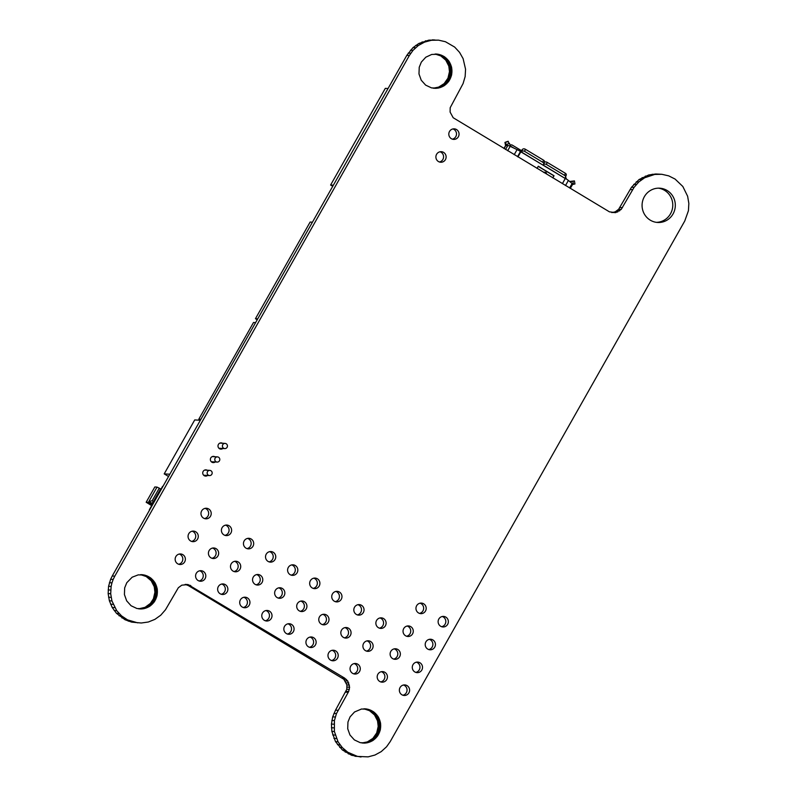 <?xml version="1.0" encoding="UTF-8"?>
<svg xmlns="http://www.w3.org/2000/svg" width="797" height="797" viewBox="0 0 797 797"><rect width="100%" height="100%" fill="white"/><g stroke="black" fill="none" stroke-linecap="round" stroke-linejoin="round"><path stroke-width="1.2" d="M388.039 88.527L385.3 88.367L330.606 185.034L332.728 186.299M333.355 185.193L330.606 185.034M215.12 458.175A2.6 2.521 -86.7 0 1 217.442 456.89A2.6 2.521 -86.7 0 1 219.464 460.786A2.6 2.521 -86.7 0 1 217.143 462.081A2.6 2.521 -86.7 0 1 215.12 458.175M227.095 447.296A2.6 2.521 -86.7 0 1 224.774 448.591A2.6 2.521 -86.7 0 1 222.752 444.686A2.6 2.521 -86.7 0 1 225.073 443.401A2.6 2.521 -86.7 0 1 227.095 447.296M169.831 474.215L164.202 473.886L168.546 476.486M200.356 420.258L194.727 419.929L164.202 473.886M211.833 474.275A2.6 2.521 -86.7 0 1 209.511 475.57A2.6 2.521 -86.7 0 1 207.489 471.665A2.6 2.521 -86.7 0 1 209.81 470.379A2.6 2.521 -86.7 0 1 211.833 474.275M255.608 322.606L253.526 322.476L198.832 419.142L200.445 420.109M200.924 419.262L198.832 419.142M158.832 493.652L157.916 493.682L158.573 494.12M151.958 505.806L146.17 502.259L154.817 486.967L157.019 487.097L148.88 501.482L152.157 500.765L159.28 488.172L157.019 487.097M146.17 502.259L148.372 502.389L148.88 501.482L151.928 503.315L153.462 501.542L152.157 500.765M159.28 488.172L160.586 488.959L153.462 501.542M153.821 500.914L154.249 501.741M155.216 500.038L154.538 499.639M157.756 495.545L157.089 495.146M160.187 489.647L160.864 490.055M148.372 502.389L151.42 504.212L151.928 503.315M151.42 504.212L150.444 504.172L152.217 505.348M162.618 486.409L161.193 489.478M151.171 506.633L149.746 509.711M312.424 222.174L310.133 222.044L255.448 318.71L257.212 319.766M257.74 318.84L255.448 318.71M562.403 183.629L565.342 178.438L564.784 178.11M543.016 164.969L564.714 178.179L565.312 177.552A2.082 1.445 18.2 0 0 565.551 177.153L566.259 175.011A2.082 1.445 18.2 0 0 565.322 173.258L547.17 162.349A2.082 1.445 -161.8 0 0 544.391 162.409L544.231 162.568M541.133 168.008L554.045 175.758L552.839 177.88M544.819 172.232A1.664 1.614 -86.7 0 1 545.477 172.55M543.992 172.56L544.65 172.511A1.455 1.405 -86.7 0 1 544.829 172.511L545.357 172.541A1.455 1.405 93.3 0 0 545.168 172.541L544.092 172.63M554.045 175.758L552.64 177.761M540.874 167.988L553.785 175.748M517.781 156.82L520.74 151.589A5.768 0.658 29.5 0 1 520.909 151.689L517.95 156.919L520.909 151.689L542.817 165.029L543.504 164.451A2.082 1.445 18.2 0 0 543.743 164.052L544.451 161.911A2.082 1.445 18.2 0 0 543.514 160.157L525.362 149.248A2.082 1.445 -161.8 0 0 522.583 149.308L521.985 149.936A3.138 0.697 121 0 0 520.75 151.589L517.542 156.68L520.501 151.44A5.768 0.658 29.5 0 0 517.084 149.617L514.214 154.678M543.076 165.188L544.391 162.409M543.086 165.188L564.714 178.179M545.357 172.541A1.455 1.405 93.3 0 1 546.453 173.208A1.664 1.614 93.3 0 0 544.869 172.222L543.594 172.321M565.282 178.408L562.433 183.649M570.333 188.391L572.674 184.246A5.549 0.628 -150.5 0 0 572.107 183.539L568.381 180.441A5.768 0.658 -150.5 0 0 565.392 178.408M537.058 168.396L538.284 166.234L541.163 167.958M507.43 145.712L505.537 145.423L507.838 145.452A5.549 0.628 29.5 0 1 510.18 146.329L517.084 149.617M538.224 166.334L540.894 167.948M542.906 165.079L521.278 152.088L522.583 149.308M565.551 177.153A2.082 1.445 18.2 0 0 564.615 175.4L546.463 164.491A2.082 1.445 -161.8 0 0 543.684 164.551M565.521 177.223A2.072 1.076 -141 0 1 566.209 178.767L566.189 178.897M569.716 181.547A3.098 2.999 -86.7 0 1 570.214 181.407L574.438 180.929L570.214 181.407M570.413 182.124A3.098 2.999 -86.7 0 1 571.778 181.497M572.525 184.505L574.876 183.958M510.06 146.04L510.608 145.363L510.469 146.05A3.098 0.687 121 0 1 510.369 146.419M505.537 145.423L504.949 142.394L507.729 141.368M510.01 146.25A3.098 2.999 93.3 0 0 509.931 144.466L507.779 141.338M507.101 145.512L504.949 142.394M521.876 151.45A2.082 1.445 -161.8 0 1 524.655 151.39L542.807 162.299A2.082 1.445 18.2 0 1 543.743 164.052M521.417 150.613L512.072 145.004A2.072 1.076 -141 0 0 510.728 145.094L510.08 145.901M114.788 576.161L113.174 579.429L110.624 579.28L108.571 586.283L108.153 593.586L109.378 600.779L112.208 607.473L116.462 613.301L125.009 619.727L131.684 622.128L141.268 623.005L148.292 622.019L154.897 619.369L160.735 615.214L165.487 609.765L178.349 587.718L181.806 585.167L188.082 584.58L344.643 678.108L347.771 681.046L349.624 687.253L348.658 691.517L336.464 713.574L334.411 720.578L334.391 731.516L338.038 741.768L342.302 747.596L347.751 752.229L357.524 756.423L368.094 756.871L374.959 755.038L381.225 751.621L386.555 746.779L390.201 741.618L684.762 220.988L688.429 210.717L688.847 203.414L687.622 196.221L682.83 186.488L675.079 179.066L668.723 175.868L661.819 174.294L654.736 174.423L644.643 177.781L638.805 181.935L634.063 187.385L621.192 209.432L615.702 212.63L609.456 211.853L453.184 117.737L450.106 112.088L450.185 107.715L463.087 83.575L465.139 76.572L465.568 69.269L463.107 58.639L459.54 52.343L454.659 47.073L445.433 41.723L438.529 40.149L431.446 40.278L424.582 42.111L418.315 45.529L412.995 50.37L409.339 55.521L114.788 576.161L112.238 576.012L110.624 579.28M113.174 579.429L111.949 582.866L109.398 582.717M111.949 582.866L111.122 586.433L108.571 586.283M111.122 586.433L110.693 593.735L111.929 600.928L116.711 610.661L121.602 615.932L127.55 619.877L137.732 622.856M401.897 694.765A5.28 5.111 -86.7 0 1 404.786 684.922A5.28 5.111 -86.7 0 1 409.588 690.501A5.28 5.111 -86.7 0 1 401.897 694.765M350.072 716.862L354.535 711.98L361.529 709.011L368.015 709.25L373.913 712.03L378.316 716.931L380.567 723.208L380.308 729.903L377.599 736L372.837 740.572L366.75 742.914L360.264 742.684L354.366 739.905L349.963 734.993L347.711 728.717L347.96 722.022L350.072 716.862M379.731 681.455A5.28 5.111 -86.7 0 1 382.62 671.612A5.28 5.111 -86.7 0 1 387.422 677.181A5.28 5.111 -86.7 0 1 379.731 681.455M414.819 671.931A5.28 5.111 -86.7 0 1 417.708 662.088A5.28 5.111 -86.7 0 1 422.51 667.657A5.28 5.111 -86.7 0 1 414.819 671.931M427.74 649.087A5.28 5.111 -86.7 0 1 430.629 639.244A5.28 5.111 -86.7 0 1 435.431 644.813A5.28 5.111 -86.7 0 1 427.74 649.087M440.661 626.253A5.28 5.111 -86.7 0 1 443.55 616.41A5.28 5.111 -86.7 0 1 448.352 621.979A5.28 5.111 -86.7 0 1 440.661 626.253M392.652 658.611A5.28 5.111 -86.7 0 1 395.551 648.768A5.28 5.111 -86.7 0 1 400.343 654.347A5.28 5.111 -86.7 0 1 392.652 658.611M405.573 635.777A5.28 5.111 -86.7 0 1 408.472 625.934A5.28 5.111 -86.7 0 1 413.264 631.503A5.28 5.111 -86.7 0 1 405.573 635.777M418.495 612.933A5.28 5.111 -86.7 0 1 421.394 603.09A5.28 5.111 -86.7 0 1 426.186 608.659A5.28 5.111 -86.7 0 1 418.495 612.933M352.583 673.335A5.28 5.111 -86.7 0 1 355.482 663.493A5.28 5.111 -86.7 0 1 360.274 669.062A5.28 5.111 -86.7 0 1 352.583 673.335M365.434 650.631A5.28 5.111 -86.7 0 1 368.324 640.788A5.28 5.111 -86.7 0 1 373.126 646.357A5.28 5.111 -86.7 0 1 365.434 650.631M378.406 627.697A5.28 5.111 -86.7 0 1 381.295 617.854A5.28 5.111 -86.7 0 1 386.097 623.433A5.28 5.111 -86.7 0 1 378.406 627.697M330.516 660.075A5.28 5.111 -86.7 0 1 333.415 650.232A5.28 5.111 -86.7 0 1 338.207 655.811A5.28 5.111 -86.7 0 1 330.516 660.075M308.449 646.815A5.28 5.111 -86.7 0 1 311.338 636.982A5.28 5.111 -86.7 0 1 316.14 642.551A5.28 5.111 -86.7 0 1 308.449 646.815M343.368 637.371A5.28 5.111 -86.7 0 1 346.257 627.528A5.28 5.111 -86.7 0 1 351.059 633.097A5.28 5.111 -86.7 0 1 343.368 637.371M356.339 614.437A5.28 5.111 -86.7 0 1 359.228 604.604A5.28 5.111 -86.7 0 1 364.03 610.173A5.28 5.111 -86.7 0 1 356.339 614.437M321.301 624.111A5.28 5.111 -86.7 0 1 324.19 614.268A5.28 5.111 -86.7 0 1 328.992 619.847A5.28 5.111 -86.7 0 1 321.301 624.111M334.272 601.187A5.28 5.111 -86.7 0 1 337.161 591.344A5.28 5.111 -86.7 0 1 341.963 596.913A5.28 5.111 -86.7 0 1 334.272 601.187M286.382 633.565A5.28 5.111 -86.7 0 1 289.271 623.722A5.28 5.111 -86.7 0 1 294.073 629.291A5.28 5.111 -86.7 0 1 286.382 633.565M299.234 610.851A5.28 5.111 -86.7 0 1 302.123 601.008A5.28 5.111 -86.7 0 1 306.915 606.587A5.28 5.111 -86.7 0 1 299.234 610.851M312.205 587.927A5.28 5.111 -86.7 0 1 315.094 578.084A5.28 5.111 -86.7 0 1 319.896 583.653A5.28 5.111 -86.7 0 1 312.205 587.927M650.302 220.181A17.165 16.617 -86.7 0 1 642.79 200.406A17.165 16.617 -86.7 0 1 659.697 188.192A17.165 16.617 -86.7 0 1 675.288 206.303A17.165 16.617 -86.7 0 1 657.694 222.473A17.165 16.617 -86.7 0 1 650.302 220.181M264.315 620.305A5.28 5.111 -86.7 0 1 267.204 610.462A5.28 5.111 -86.7 0 1 272.006 616.031A5.28 5.111 -86.7 0 1 264.315 620.305M242.248 607.045A5.28 5.111 -86.7 0 1 245.137 597.202A5.28 5.111 -86.7 0 1 249.939 602.771A5.28 5.111 -86.7 0 1 242.248 607.045M277.157 597.591A5.28 5.111 -86.7 0 1 280.056 587.758A5.28 5.111 -86.7 0 1 284.848 593.327A5.28 5.111 -86.7 0 1 277.157 597.591M290.138 574.667A5.28 5.111 -86.7 0 1 293.027 564.824A5.28 5.111 -86.7 0 1 297.819 570.393A5.28 5.111 -86.7 0 1 290.138 574.667M255.09 584.34A5.28 5.111 -86.7 0 1 257.989 574.498A5.28 5.111 -86.7 0 1 262.781 580.067A5.28 5.111 -86.7 0 1 255.09 584.34M268.061 561.407A5.28 5.111 -86.7 0 1 270.96 551.564A5.28 5.111 -86.7 0 1 275.752 557.143A5.28 5.111 -86.7 0 1 268.061 561.407M220.181 593.785A5.28 5.111 -86.7 0 1 223.07 583.942A5.28 5.111 -86.7 0 1 227.862 589.521A5.28 5.111 -86.7 0 1 220.181 593.785M233.023 571.08A5.28 5.111 -86.7 0 1 235.912 561.237A5.28 5.111 -86.7 0 1 240.714 566.806A5.28 5.111 -86.7 0 1 233.023 571.08M245.994 548.147A5.28 5.111 -86.7 0 1 248.893 538.304A5.28 5.111 -86.7 0 1 253.685 543.883A5.28 5.111 -86.7 0 1 245.994 548.147M198.104 580.525A5.28 5.111 -86.7 0 1 201.003 570.692A5.28 5.111 -86.7 0 1 205.795 576.261A5.28 5.111 -86.7 0 1 198.104 580.525M210.956 557.82A5.28 5.111 -86.7 0 1 213.845 547.977A5.28 5.111 -86.7 0 1 218.647 553.546A5.28 5.111 -86.7 0 1 210.956 557.82M223.927 534.887A5.28 5.111 -86.7 0 1 226.826 525.054A5.28 5.111 -86.7 0 1 231.618 530.623A5.28 5.111 -86.7 0 1 223.927 534.887M177.671 563.788A5.28 5.111 -86.7 0 1 180.56 553.955A5.28 5.111 -86.7 0 1 185.362 559.524A5.28 5.111 -86.7 0 1 177.671 563.788M126.783 582.717L132.153 577.207L138.24 574.866L144.725 575.095L150.623 577.875L155.026 582.776L157.278 589.063L157.019 595.757L154.309 601.855L149.547 606.417L143.46 608.769L136.974 608.529L131.077 605.75L126.673 600.848L124.422 594.572L124.671 587.877L126.783 582.717M190.593 540.954A5.28 5.111 -86.7 0 1 193.482 531.111A5.28 5.111 -86.7 0 1 198.284 536.68A5.28 5.111 -86.7 0 1 190.593 540.954M203.514 518.11A5.28 5.111 -86.7 0 1 206.403 508.267A5.28 5.111 -86.7 0 1 211.205 513.846A5.28 5.111 -86.7 0 1 203.514 518.11M207.589 475.45A3.118 3.019 -86.7 0 1 202.866 472.083A3.118 3.019 -86.7 0 1 207.18 470.22M215.22 461.961A3.118 3.019 -86.7 0 1 210.498 458.594A3.118 3.019 -86.7 0 1 214.811 456.731M222.851 448.482A3.118 3.019 -86.7 0 1 218.129 445.105A3.118 3.019 -86.7 0 1 222.443 443.242M438.43 161.532A5.28 5.111 -86.7 0 1 441.319 151.689A5.28 5.111 -86.7 0 1 446.121 157.258A5.28 5.111 -86.7 0 1 438.43 161.532M451.351 138.688A5.28 5.111 -86.7 0 1 454.24 128.845A5.28 5.111 -86.7 0 1 459.042 134.424A5.28 5.111 -86.7 0 1 451.351 138.688M421.344 62.076L425.807 57.205L431.735 54.445L438.22 54.246L444.278 56.617L448.99 61.21L451.63 67.327L451.58 75.127L448.87 81.224L444.108 85.787L438.021 88.138L431.536 87.899L425.638 85.12L421.234 80.218L418.983 73.942L419.232 67.247L421.344 62.076M185.183 584.39L188.321 585.566L343.816 679.263L346.894 684.912L346.815 689.285L335.527 710.157L332.688 716.862L331.442 724.065L331.851 731.367L335.497 741.618L342.341 749.927L351.567 755.277L361.021 757.001M661.819 174.294L655.732 173.995L648.708 174.981L639.064 179.534L631.513 187.235L618.641 209.282L615.194 211.833L611.817 212.61M438.529 40.149L428.906 40.129L418.814 43.476L412.976 47.641L406.799 55.382L112.238 576.012M403.501 685.021A5.28 5.111 -86.7 0 1 402.903 695.233M363.83 708.792L369.519 710.685L374.51 714.949L377.539 720.867L378.206 726.416L376.702 732.941L372.886 738.381L367.357 741.907L361.908 742.983M381.345 671.702A5.28 5.111 -86.7 0 1 380.747 681.913M416.423 662.177A5.28 5.111 -86.7 0 1 415.825 672.389M429.344 639.343A5.28 5.111 -86.7 0 1 428.746 649.555M442.265 616.499A5.28 5.111 -86.7 0 1 441.677 626.711M394.266 648.868A5.28 5.111 -86.7 0 1 393.668 659.079M407.187 626.024A5.28 5.111 -86.7 0 1 406.59 636.235M420.109 603.19A5.28 5.111 -86.7 0 1 419.511 613.401M354.197 663.592A5.28 5.111 -86.7 0 1 353.599 673.804M367.038 640.878A5.28 5.111 -86.7 0 1 366.451 651.089M380.02 617.954A5.28 5.111 -86.7 0 1 379.422 628.166M332.13 650.332A5.28 5.111 -86.7 0 1 331.532 660.544M310.063 637.072A5.28 5.111 -86.7 0 1 309.465 647.284M344.971 627.618A5.28 5.111 -86.7 0 1 344.374 637.839M357.953 604.694A5.28 5.111 -86.7 0 1 357.355 614.905M322.905 614.367A5.28 5.111 -86.7 0 1 322.307 624.579M335.876 591.434A5.28 5.111 -86.7 0 1 335.288 601.645M287.986 623.812A5.28 5.111 -86.7 0 1 287.398 634.023M300.838 601.107A5.28 5.111 -86.7 0 1 300.24 611.319M313.809 578.174A5.28 5.111 -86.7 0 1 313.211 588.385M658.422 188.172A17.165 16.617 -86.7 0 1 672.748 206.154A17.165 16.617 -86.7 0 1 656.429 222.343M265.919 610.552A5.28 5.111 -86.7 0 1 265.321 620.763M243.852 597.292A5.28 5.111 -86.7 0 1 243.254 607.513M278.771 587.847A5.28 5.111 -86.7 0 1 278.173 598.059M291.742 564.914A5.28 5.111 -86.7 0 1 291.144 575.135M256.704 574.587A5.28 5.111 -86.7 0 1 256.106 584.799M269.675 551.663A5.28 5.111 -86.7 0 1 269.077 561.875M221.785 584.042A5.28 5.111 -86.7 0 1 221.187 594.253M234.637 561.327A5.28 5.111 -86.7 0 1 234.039 571.539M247.608 538.403A5.28 5.111 -86.7 0 1 247.01 548.615M199.718 570.782A5.28 5.111 -86.7 0 1 199.12 580.993M212.57 548.077A5.28 5.111 -86.7 0 1 211.972 558.289M225.541 525.143A5.28 5.111 -86.7 0 1 224.943 535.355M179.275 554.045A5.28 5.111 -86.7 0 1 178.677 564.256M140.541 574.647L146.23 576.54L151.221 580.804L154.249 586.722L154.917 592.271L153.413 598.796L150.374 603.439L145.074 607.324L138.618 608.838M192.197 531.201A5.28 5.111 -86.7 0 1 191.599 541.412M205.118 508.366A5.28 5.111 -86.7 0 1 204.53 518.578M205.038 475.301A3.118 3.019 -86.7 0 1 204.321 475.729M212.669 461.822A3.118 3.019 -86.7 0 1 211.952 462.24M220.301 448.332A3.118 3.019 -86.7 0 1 219.583 448.751M440.034 151.779A5.28 5.111 -86.7 0 1 439.436 161.99M452.955 128.945A5.28 5.111 -86.7 0 1 452.357 139.156M435.092 54.017L440.791 55.91L445.782 60.173L448.811 66.091L449.478 71.64L447.964 78.166L444.158 83.595L438.629 87.122L433.169 88.208M409.339 55.521L406.799 55.382M110.703 590.069L108.153 589.919M410.774 53.23L408.223 53.09M110.693 593.735L108.153 593.586M412.995 50.37L410.445 50.221M111.112 597.361L108.561 597.222M415.516 47.79L412.976 47.641M111.929 600.928L109.378 600.779M418.315 45.529L415.775 45.379M113.154 604.355L110.604 604.206M421.354 43.626L418.814 43.476M114.748 607.623L112.208 607.473M424.582 42.111L422.041 41.962M116.711 610.661L114.17 610.512M427.969 40.986L425.419 40.836M119.012 613.441L116.462 613.301M431.446 40.278L428.906 40.129M121.602 615.932L119.052 615.782M434.983 39.999L432.442 39.85M124.462 618.083L121.921 617.934M127.55 619.877L125.009 619.727M130.818 621.281L128.277 621.132M134.235 622.278L131.684 622.128M188.082 584.58L185.532 584.43M190.084 585.297L187.544 585.147M190.862 585.715L188.321 585.566M344.643 678.108L342.102 677.958M346.366 679.413L343.816 679.263M347.771 681.046L345.221 680.907M348.817 682.969L346.267 682.82M349.445 685.061L346.894 684.912M349.624 687.253L347.084 687.104M349.365 689.435L346.815 689.285M348.658 691.517L346.107 691.368M615.702 212.63L613.162 212.48M348.249 692.324L345.699 692.175M617.735 211.972L615.194 211.833M338.077 710.306L335.527 710.157M619.598 210.896L617.047 210.747M336.464 713.574L333.913 713.425M621.192 209.432L618.641 209.282M335.238 717.011L332.688 716.862M622.457 207.658L619.907 207.509M334.411 720.578L331.861 720.428M632.629 189.676L630.088 189.527M333.993 724.214L331.442 724.065M634.063 187.385L631.513 187.235M333.983 727.88L331.432 727.731M636.285 184.515L633.735 184.366M334.391 731.516L331.851 731.367M638.805 181.935L636.265 181.786M335.218 735.073L332.668 734.924M641.605 179.684L639.064 179.534M336.434 738.51L333.893 738.361M644.643 177.781L642.103 177.631M338.038 741.768L335.497 741.618M647.871 176.257L645.331 176.107M340 744.806L337.46 744.657M651.259 175.131L648.708 174.981M342.302 747.596L339.751 747.447M654.736 174.423L652.195 174.274M344.892 750.077L342.341 749.927M658.272 174.144L655.732 173.995M347.751 752.229L345.211 752.079M350.839 754.022L348.289 753.872M354.107 755.426L351.567 755.277M357.524 756.423L354.974 756.273M364.578 743.133L362.037 742.983M365.664 743.063L363.123 742.914M366.75 742.914L364.199 742.764M367.815 742.694L365.265 742.555M368.872 742.406L366.321 742.266M369.898 742.047L367.357 741.907M370.914 741.628L368.363 741.479M371.89 741.13L369.34 740.981M372.837 740.572L370.286 740.423M373.743 739.945L371.193 739.795M374.61 739.267L372.06 739.118M375.437 738.53L372.886 738.381M376.204 737.733L373.663 737.584M376.931 736.886L374.381 736.737M377.599 736L375.048 735.85M378.206 735.063L375.666 734.914M378.754 734.097L376.214 733.947M379.242 733.091L376.702 732.941M379.671 732.054L377.12 731.905M380.02 730.988L377.479 730.839M380.308 729.903L377.768 729.753M380.528 728.797L377.987 728.647M380.677 727.691L378.137 727.541M380.757 726.565L378.206 726.416M380.767 725.439L378.216 725.29M380.697 724.324L378.157 724.174M380.567 723.208L378.017 723.058M380.358 722.102L377.808 721.952M380.079 721.016L377.539 720.867M379.741 719.95L377.19 719.801M379.332 718.914L376.782 718.764M378.854 717.908L376.304 717.758M378.316 716.931L375.766 716.782M377.718 715.995L375.168 715.845M377.061 715.098L374.51 714.949M376.343 714.251L373.803 714.102M375.586 713.454L373.036 713.305M374.769 712.717L372.219 712.568M373.913 712.03L371.362 711.88M373.006 711.402L370.466 711.253M372.069 710.834L369.519 710.685M371.093 710.336L368.553 710.187M370.097 709.908L367.547 709.758M369.061 709.539L366.52 709.39M368.015 709.25L365.464 709.101M366.949 709.021L364.398 708.872M365.873 708.872L364.548 708.802M141.288 608.988L138.748 608.838M142.374 608.908L139.834 608.759M143.46 608.769L140.91 608.619M144.526 608.549L141.976 608.4M145.582 608.26L143.032 608.111M146.608 607.902L144.068 607.752M147.624 607.473L145.074 607.324M148.601 606.985L146.05 606.836M149.547 606.417L146.997 606.278M150.454 605.8L147.903 605.65M151.32 605.122L148.77 604.973M152.147 604.375L149.597 604.226M152.914 603.588L150.374 603.439M153.642 602.741L151.091 602.592M154.309 601.855L151.759 601.705M154.917 600.918L152.376 600.769M155.465 599.952L152.924 599.802M155.953 598.946L153.413 598.796M156.381 597.899L153.831 597.75M156.73 596.843L154.19 596.694M157.019 595.757L154.479 595.608M157.238 594.652L154.698 594.502M157.388 593.536L154.847 593.386M157.467 592.42L154.917 592.271M157.477 591.294L154.927 591.145M157.407 590.169L154.867 590.019M157.278 589.063L154.728 588.913M157.069 587.957L154.518 587.807M156.79 586.871L154.249 586.722M156.451 585.805L153.901 585.656M156.043 584.769L153.492 584.619M155.564 583.753L153.014 583.603M155.026 582.776L152.476 582.637M154.429 581.85L151.878 581.7M153.771 580.953L151.221 580.804M153.054 580.106L150.513 579.957M152.297 579.309L149.746 579.16M151.48 578.562L148.929 578.413M150.623 577.875L148.073 577.735M149.716 577.257L147.166 577.108M148.78 576.689L146.23 576.54M147.804 576.191L145.263 576.042M146.807 575.753L144.257 575.603M145.771 575.394L143.231 575.245M144.725 575.095L142.175 574.946M143.659 574.876L141.109 574.727M142.583 574.727L141.258 574.647M435.849 88.347L433.299 88.208M436.935 88.278L434.395 88.128M438.021 88.138L435.471 87.989M439.087 87.919L436.537 87.77M440.133 87.63L437.593 87.481M441.169 87.271L438.629 87.122M442.176 86.843L439.635 86.694M443.162 86.355L440.611 86.206M444.108 85.787L441.558 85.638M445.015 85.169L442.465 85.02M445.882 84.492L443.331 84.343M446.699 83.745L444.158 83.595M447.476 82.958L444.925 82.808M448.203 82.111L445.653 81.961M448.87 81.224L446.32 81.075M449.478 80.288L446.928 80.138M450.026 79.321L447.486 79.172M450.514 78.305L447.964 78.166M450.933 77.269L448.392 77.12M451.291 76.213L448.751 76.064M451.58 75.127L449.04 74.978M451.799 74.021L449.249 73.872M451.949 72.906L449.398 72.756M452.029 71.79L449.478 71.64M452.038 70.664L449.488 70.515M451.969 69.538L449.418 69.389M451.829 68.432L449.289 68.283M451.63 67.327L449.08 67.177M451.351 66.241L448.811 66.091M451.012 65.175L448.462 65.025M450.604 64.139L448.053 63.989M450.126 63.122L447.575 62.973M449.588 62.146L447.037 62.007M448.99 61.21L446.44 61.07M448.332 60.323L445.782 60.173M447.615 59.476L445.065 59.327M446.848 58.679L444.308 58.53M446.041 57.932L443.491 57.782M445.174 57.245L442.634 57.095M444.278 56.617L441.727 56.477M443.341 56.059L440.791 55.91M442.365 55.561L439.814 55.411M441.359 55.123L438.818 54.973M440.333 54.764L437.782 54.614M439.286 54.465L436.736 54.316M438.22 54.246L435.67 54.096M437.145 54.096L435.82 54.017M155.076 500.287L154.409 499.878L155.076 500.287M545.168 172.541L544.65 172.511M546.463 164.491L547.17 162.349M564.615 175.4L565.322 173.258M572.904 181.298L573.412 184.346M572.107 183.539L569.606 187.953M568.381 180.441L565.521 185.502M510.18 146.329L507.679 150.743M507.838 145.452L505.557 149.477M505.776 145.562L504.073 148.581M509.542 143.35L506.713 144.396M542.807 162.299L543.514 160.157M513.806 148.053L510.469 146.05M524.655 151.39L525.362 149.248M507.828 141.328L504.999 142.384M508.347 141.358L505.517 142.414M217.442 456.89L212.291 456.591M217.143 462.081L211.285 461.732M224.774 448.591L218.916 448.253M209.511 475.57L203.653 475.221M225.073 443.401L219.922 443.102M209.81 470.379L204.66 470.071M162.598 486.329L160.825 489.478M151.151 506.563L149.378 509.711M503.943 148.501L505.647 145.482M574.946 183.977L574.438 180.929"/></g></svg>
